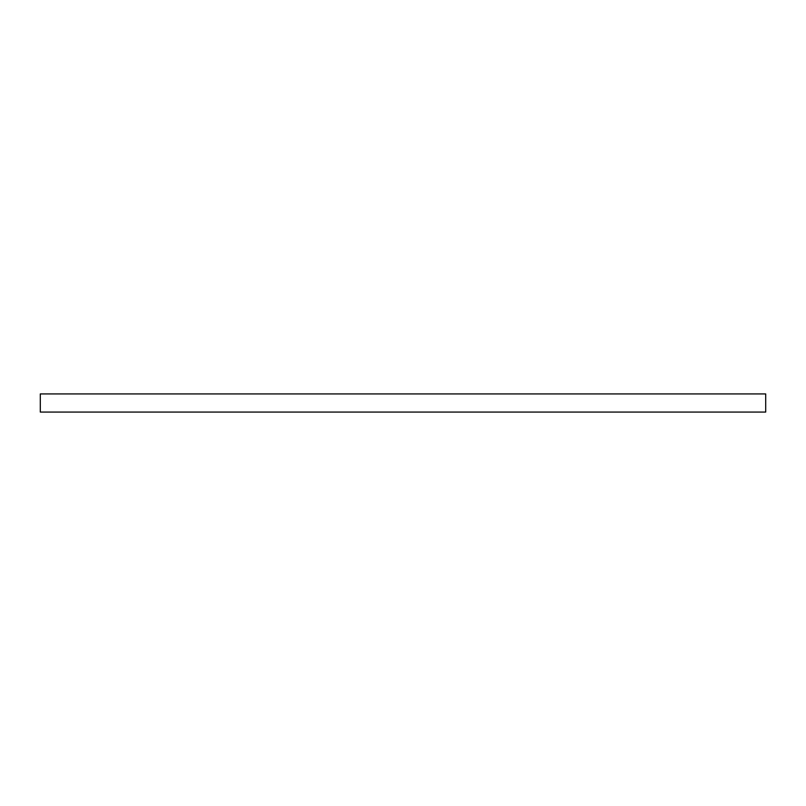 <?xml version="1.0" encoding="UTF-8"?>
<svg xmlns="http://www.w3.org/2000/svg" width="806" height="806" viewBox="0 0 806 806"><rect width="100%" height="100%" fill="white"/><g stroke="black" fill="none" stroke-linecap="round" stroke-linejoin="round"><path stroke-width="1.21" d="M765.7 403L765.7 412.068L40.3 412.068L40.3 393.933L765.7 393.933L765.7 403"/></g></svg>
